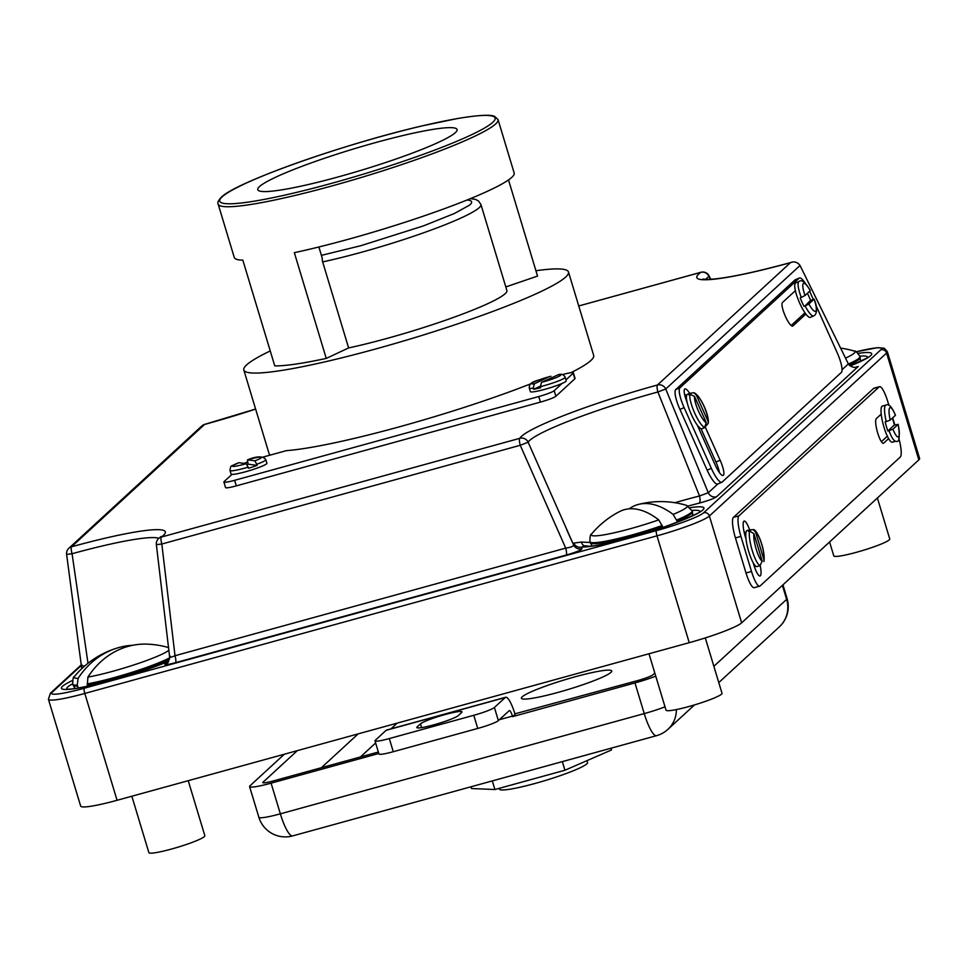 <?xml version="1.0" encoding="UTF-8"?>
<svg xmlns="http://www.w3.org/2000/svg" width="968" height="968" viewBox="0 0 968 968"><rect width="100%" height="100%" fill="white"/><g stroke="black" fill="none" stroke-linecap="round" stroke-linejoin="round"><path stroke-width="1.45" d="M805.073 305.924L808.873 303.988L814.124 299.112C817.137 306.263 817.428 311.587 814.995 315.096L813.749 315.895A18.707 4.308 -113.1 0 1 805.073 305.924L810.531 300.395A18.707 4.308 66.9 0 0 807.433 293.292M804.033 306.372A18.707 4.308 66.9 0 1 800.209 297.854L801.262 297.418A18.707 4.308 -113.1 0 1 798.794 281.664A18.707 4.308 -113.1 0 1 799.084 281.47L795.732 282.886A18.707 4.308 66.9 0 0 795.442 283.079A18.707 4.308 66.9 0 0 795.381 290.642L782.446 302.548A12.862 2.965 66.9 0 0 785.181 315.883A12.862 2.965 66.9 0 0 792.731 326.083A12.862 2.965 66.9 0 0 792.937 325.95L805.872 314.055A18.707 4.308 66.9 0 0 810.397 317.322L813.749 315.895A18.707 4.308 -113.1 0 0 814.04 315.701M810.531 300.395L814.064 299.209A15.198 3.497 66.9 0 1 815.758 311.176A15.198 3.497 66.9 0 1 808.873 303.988M690.874 394.133L690.499 393.274A18.707 4.308 66.9 0 0 689.712 393.31A18.707 4.308 66.9 0 0 689.422 393.504A18.707 4.308 66.9 0 0 688.817 394.823L689.869 394.375L694.492 396.36L706.289 422.677L704.644 427.336L703.591 427.783A18.707 4.308 66.9 0 0 704.377 427.747A18.707 4.308 66.9 0 0 704.668 427.554A18.707 4.308 66.9 0 0 704.958 427.178M689.712 393.31L687.413 394.291A18.707 4.308 66.9 0 0 687.111 394.484A18.707 4.308 66.9 0 0 687.147 402.41A18.707 4.308 66.9 0 0 697.275 425.085L715.11 464.882A14.036 3.231 66.9 0 0 723.12 475.482A14.036 3.231 66.9 0 0 720.144 460.26L705.236 426.997M690.499 393.274L693.754 392.693L696.173 394.811L707.971 421.128A15.198 3.497 66.9 0 0 703.954 406.233A15.198 3.497 66.9 0 0 696.173 394.811M706.253 425.823L708.261 423.234L707.971 421.128M686.421 396.711A14.036 3.231 66.9 0 0 684.412 393.565M689.652 393.335A14.036 3.231 66.9 0 0 684.908 388.93A14.036 3.231 66.9 0 0 684.691 389.075A14.036 3.231 66.9 0 0 687.147 402.41M529.29 388.059C528.782 380.593 539.152 380.847 549.001 376.758L534.324 383.848L533.235 388.144A18.707 2.033 163.2 0 1 529.29 388.059L530.367 391.616A18.707 2.033 -16.8 0 0 544.923 389.293A18.707 2.033 -16.8 0 0 562.057 383.461A18.707 2.033 -16.8 0 0 566.195 380.799L565.118 377.242A18.707 2.033 163.2 0 1 543.847 385.736A18.707 2.033 163.2 0 1 540.41 386.631L541.499 382.336L558.5 374.652C561.67 373.721 563.872 374.58 565.118 377.242M229.997 470.496C231.001 463.926 230.566 467.133 238.842 462.68L246.199 463.684L248.123 467.145A18.707 2.033 163.2 0 1 244.553 468.173A18.707 2.033 163.2 0 1 229.997 470.496L231.074 474.054A18.707 2.033 -16.8 0 0 231.957 474.38L224.104 481.604A13.818 1.5 -16.8 0 0 223.886 482.016A13.818 1.5 -16.8 0 0 234.631 480.309L538.74 396.541A13.818 1.5 -16.8 0 0 554.204 390.685L562.057 383.461M248.123 467.145L248.461 468.258A18.707 2.033 -16.8 0 0 257.113 465.402L256.774 464.289A18.707 2.033 163.2 0 0 265.825 459.679L266.902 463.236A18.707 2.033 163.2 0 1 245.63 471.731A18.707 2.033 163.2 0 1 231.957 474.38M257.113 465.402L248.038 464.144A18.707 2.033 -16.8 0 0 246.973 464.459M248.038 464.144L247.506 459.824C257.125 455.976 263.236 455.928 265.825 459.679M540.301 386.184L533.574 389.257A18.707 2.033 -16.8 0 0 540.749 387.744L540.41 386.631M533.574 389.257L533.235 388.144M530.718 383.836A169.569 18.428 163.2 0 1 399.264 426.852A169.569 18.428 163.2 0 1 286.371 450.652L263.018 457.077M702.974 279.111L707.681 279.425C723.556 278.881 751.446 273.194 791.34 262.376L790.457 262.667C794.208 261.118 797.402 262.05 800.04 265.486L848.367 363.92C851.356 367.392 854.671 368.227 858.289 366.424L716.562 496.778C713.815 498.617 707.983 500.759 699.077 503.178A92.081 10.007 -16.8 0 0 688.212 506.058M573.467 544.681A99.038 10.769 163.2 0 1 573.709 543.121L581.332 542.068L590.141 542.467M800.04 265.486L665.742 389.015L708.274 492.772L699.525 495.979L657.889 391.979A113.558 12.342 -16.8 0 0 656.897 392.246A113.558 12.342 -16.8 0 0 528.141 442.231L573.613 544.923C573.588 546.291 570.963 547.356 565.711 548.106L520.252 445.292L161.825 544.016L175.014 655.723A7.018 1.525 -105.4 0 1 175.523 662.681C166.363 665.052 163.132 665.282 165.831 663.382A92.081 10.007 -16.8 0 0 168.069 662.051M799.084 281.47C801.625 279.22 805.364 282.269 810.313 290.594L805.061 295.47L801.262 297.418M805.461 283.515A18.416 4.247 66.9 0 0 799.411 278.01A18.416 4.247 66.9 0 0 799.12 278.191L679.911 387.841A18.416 4.247 66.9 0 0 684.122 407.625L711.335 468.355A18.416 4.247 66.9 0 0 721.85 482.27A18.416 4.247 66.9 0 0 722.14 482.076L841.349 372.426A18.416 4.247 66.9 0 0 837.151 352.642L816.097 305.67M813.241 299.293L809.938 291.912A18.416 4.247 66.9 0 0 809.635 291.259M799.411 278.01L795.224 279.788A18.416 4.247 66.9 0 0 794.934 279.982L675.725 389.62A18.416 4.247 66.9 0 0 679.935 409.416L707.148 470.146A18.416 4.247 66.9 0 0 717.663 484.048L721.85 482.27M254.85 460.829L247.602 459.812A15.198 1.658 -16.8 0 1 260.961 457.114A15.198 1.658 -16.8 0 1 254.85 460.829L256.774 464.289M565.917 379.904L573.165 373.249A13.818 1.5 -16.8 0 0 573.383 372.837A13.818 1.5 -16.8 0 0 562.638 374.555L562.311 374.64M247.433 461.978A13.818 1.5 -16.8 0 0 244.251 463.406M223.886 482.016L225.556 487.582A13.818 1.5 -16.8 0 0 236.301 485.875L540.422 402.107A13.818 1.5 -16.8 0 0 555.886 396.251L574.835 378.815A13.818 1.5 -16.8 0 0 575.065 378.403L573.383 372.837M158.873 538.329A113.558 12.342 -16.8 0 0 72.068 553.732L88.003 663.286M81.772 665.04L52.248 692.193A42.096 4.574 -16.8 0 0 84.301 688.224L656.485 530.621A42.096 4.574 -16.8 0 0 703.639 512.774L880.832 349.799A4.683 4.537 -132.6 0 1 886.579 353.042L709.387 516.005A46.779 5.082 163.2 0 1 656.982 535.849L84.809 693.451A46.779 5.082 163.2 0 1 48.412 699.259L80.671 806.102A46.779 5.082 -16.8 0 0 117.067 800.294L689.24 642.679A46.779 5.082 -16.8 0 0 741.645 622.847L918.838 459.873A46.779 5.082 -16.8 0 0 919.6 458.481L887.341 351.638A46.779 5.082 163.2 0 1 886.579 353.042L918.838 459.873M170.162 656.074C168.916 657.744 170.525 657.623 175.014 655.723L565.711 548.106A7.018 1.525 -105.4 0 1 566.219 555.063C576.093 552.171 581.357 550.054 582.01 548.687A7.018 6.97 143.2 0 1 574.375 546.218L574.375 546.218A7.018 6.97 143.2 0 1 573.649 545.008M710.427 279.316L709 276.449A113.558 12.342 -16.8 0 0 705.805 279.413M590.419 546.279L583.97 545.722L582.095 547.017A92.081 10.007 -16.8 0 0 582.01 548.687M82.002 665.657L84.591 666.105M167.198 662.85A7.018 6.28 60.5 0 1 165.831 663.382M574.375 546.218L573.613 544.923M573.709 543.121A7.018 6.921 -149.2 0 0 582.095 547.017A65.473 7.115 163.2 0 0 629.502 537.712A65.473 7.115 163.2 0 0 694.915 514.77A65.473 7.115 163.2 0 0 690.317 507.668M581.332 542.068A7.018 6.195 -76.9 0 0 583.97 545.722A60.512 6.582 -16.8 0 0 584.079 546.666M674.89 502.707A99.038 10.769 163.2 0 1 685.973 499.585A99.038 10.769 163.2 0 1 699.525 495.979A7.018 2.517 -104.4 0 1 699.077 503.178M717.82 483.988L708.274 492.772A7.018 6.8 -132.6 0 0 716.562 496.778M857.37 366.751L858.289 366.424A92.081 10.007 -16.8 0 1 856.45 366.993M719.43 472.638A14.036 3.231 66.9 0 0 715.957 462.038L701.001 428.667M791.171 325.514L804.977 312.809M697.275 425.085A18.707 4.308 66.9 0 0 702.066 428.727L704.377 427.747M795.381 290.642A18.707 4.308 66.9 0 0 805.872 314.055M888.6 438.613L883.699 443.126A12.862 2.807 -105.4 0 1 883.421 443.284A12.862 2.807 -105.4 0 1 877.698 432.999A12.862 2.807 -105.4 0 1 876.306 418.636L881.207 414.135M898.848 438.383A18.416 4.017 -105.4 0 1 900.288 457.017L760.11 585.942A18.416 4.017 -105.4 0 1 759.711 586.172L754.205 587.685A18.416 4.017 -105.4 0 1 746.013 572.971L735.426 537.918A18.416 4.017 -105.4 0 1 733.441 517.36L873.62 388.422A18.416 4.017 -105.4 0 1 874.019 388.192L879.513 386.68A18.416 4.017 -105.4 0 1 887.716 401.393L888.914 405.386M759.711 586.172A18.416 4.017 -105.4 0 1 751.507 571.459L740.931 536.405A18.416 4.017 -105.4 0 1 738.935 515.835L879.113 386.91A18.416 4.017 -105.4 0 1 879.513 386.68M892.678 417.825L894.807 424.904M760.183 565.506A14.036 3.061 -105.4 0 1 760.013 575.972A14.036 3.061 -105.4 0 1 753.782 564.755L753.128 562.626M746.025 539.067L745.372 536.925A14.036 3.061 -105.4 0 1 744.162 521.087A14.036 3.061 -105.4 0 1 749.595 529.811M887.111 435.685A12.862 2.807 -105.4 0 1 886.579 436.919L881.4 441.698M743.799 530.488A14.036 3.061 -105.4 0 1 744.912 533.816L745.82 536.829M753.975 564.041A14.036 3.061 -105.4 0 1 754.883 568.083M762.227 561.186L759.977 565.566A18.707 4.078 -105.4 0 1 759.481 565.905A18.707 4.078 -105.4 0 1 758.876 565.869L759.977 565.566A18.707 4.078 -105.4 0 1 752.257 550.647A18.707 4.078 -105.4 0 1 749.571 531.093L753.915 533.658A15.198 3.315 74.6 0 0 756.19 549.159A15.198 3.315 74.6 0 0 762.227 561.186L753.915 533.658M759.481 565.905L757.061 566.57A18.707 4.078 -105.4 0 1 748.736 551.615A18.707 4.078 -105.4 0 1 747.127 530.488L749.547 529.823A18.707 4.078 -105.4 0 1 750.152 529.847L753.249 529.629C754.883 529.314 757.121 532.461 759.989 539.067C763.316 547.852 764.647 555.342 763.994 561.537L763.909 559.637A15.198 3.315 74.6 0 0 761.635 544.137A15.198 3.315 74.6 0 0 755.597 532.11L763.909 559.637M749.547 529.823A18.707 4.078 -105.4 0 0 748.47 531.396L749.571 531.093M755.597 532.11L753.249 529.629M750.152 529.847L750.49 530.972M892.387 418.091A18.707 4.078 -105.4 0 1 893.113 420.378A18.707 4.078 -105.4 0 1 894.371 425.012L898.122 424.407L892.944 429.175A15.198 3.315 74.6 0 0 898.534 436.725A15.198 3.315 74.6 0 0 898.122 424.407L898.183 424.299C900.107 437.33 899.32 442.957 895.836 441.202A18.707 4.078 -105.4 0 1 888.987 430.687L892.944 429.175M895.836 441.202L892.315 442.17A18.707 4.078 -105.4 0 1 883.99 427.215A18.707 4.078 -105.4 0 1 882.368 406.088L885.889 405.12A18.707 4.078 -105.4 0 0 886.252 421.612L885.151 421.915A18.707 4.078 -105.4 0 0 886.41 426.549A18.707 4.078 -105.4 0 0 887.886 430.99L888.987 430.687M890.209 420.1L895.388 415.332A15.198 3.315 74.6 0 0 889.798 407.782A15.198 3.315 74.6 0 0 890.209 420.1L886.252 421.612M894.371 425.012L887.886 430.99M885.889 405.12C888.697 403.378 891.879 406.741 895.448 415.211L895.388 415.332M535.921 270.738A169.569 18.428 163.2 0 1 568.482 271.972A169.569 18.428 163.2 0 1 565.699 277.029A169.569 18.428 163.2 0 1 393.528 343.93A169.569 18.428 163.2 0 1 243.815 369.994A169.569 18.428 163.2 0 1 246.598 364.924A169.569 18.428 163.2 0 1 270.241 350.948M568.482 271.972L593.686 355.438A169.569 18.428 163.2 0 1 590.891 360.495A169.569 18.428 163.2 0 1 570.878 372.716M318.883 246.985L322.284 258.274A5.844 3.473 77.8 0 0 322.659 261.904L348.625 347.935A105.246 11.447 163.2 0 0 387.273 338.34A105.246 11.447 163.2 0 0 506.905 290.557L480.939 204.538A105.246 11.447 163.2 0 1 361.306 252.309A105.246 11.447 163.2 0 1 322.659 261.904M455.359 132.64A104.084 11.313 163.2 0 1 349.678 173.696A104.084 11.313 163.2 0 1 257.791 189.692A104.084 11.313 163.2 0 1 259.497 186.582A104.084 11.313 163.2 0 1 365.166 145.527A104.084 11.313 163.2 0 1 457.065 129.53A104.084 11.313 163.2 0 1 455.359 132.64M498.036 119.584L494.612 116.378C491.841 115.18 484.932 113.97 457.041 118.616L422.532 125.804C344.789 143.7 235.563 182.19 221.176 197.399C218.272 200.509 217.268 202.736 218.151 204.091A146.18 15.887 163.2 0 0 347.222 181.621A146.18 15.887 163.2 0 0 495.64 123.952A146.18 15.887 163.2 0 0 498.036 119.584L514.165 173.006A146.18 15.887 163.2 0 1 511.769 177.374A146.18 15.887 163.2 0 1 294.332 252.684L326.264 358.414L348.625 347.935M508.515 179.927L537.543 276.086L505.816 286.927M218.151 204.091L234.28 257.512A146.18 15.887 163.2 0 0 242.835 260.15L274.755 365.868A146.18 15.887 -16.8 0 0 326.264 358.414M472.19 197.908L472.457 198.767M270.459 455.033A169.569 18.428 163.2 0 1 269.019 453.46L243.815 369.994M658.724 519.876A50.142 5.445 -16.8 0 1 630.301 528.734A50.142 5.445 -16.8 0 1 591.678 533.913A90.072 90.072 0 0 1 619.702 511.515A89.661 47.105 69.3 0 1 658.724 519.876L662.548 526.459A53.409 5.808 -16.8 0 1 631.765 536.078A53.409 5.808 -16.8 0 1 590.214 542.697L592.222 546.037M705.297 637.912L722.007 693.294A29.234 3.182 163.2 0 1 688.78 706.555A29.234 3.182 163.2 0 1 666.032 710.185L648.996 653.775M676.705 520.01A53.409 5.808 163.2 0 0 692.18 510.85L692.471 511.83A53.409 5.808 -16.8 0 1 676.995 520.99L673.135 514.419A89.661 48.545 -110.8 0 0 638.553 504.389A89.661 48.545 -110.8 0 0 629.236 508.841M131.842 796.216L148.878 852.639A29.234 3.182 -16.8 0 0 171.626 849.009A29.234 3.182 -16.8 0 0 204.853 835.747L188.228 780.692M168.626 647.592A90.072 90.072 0 0 0 148.104 644.168A89.661 74.947 82.8 0 0 87.907 677.104L87.35 684.896A53.409 5.808 163.2 0 0 114.611 678.532A53.409 5.808 163.2 0 0 169.545 659.002M78.372 687.982L77.246 685.126L78.13 678.314A89.661 75.867 -96.8 0 1 117.055 648.064A89.661 75.867 -96.8 0 1 132.797 645.269M829.576 541.971L833.787 555.898A29.234 3.182 -16.8 0 0 856.535 552.268A29.234 3.182 -16.8 0 0 889.761 538.995L877.383 498M586.983 760.642L587.552 762.518A46.04 5.009 163.2 0 1 535.219 783.414A46.04 5.009 163.2 0 1 499.391 789.126L499.161 788.351M558.1 692.386A47.19 5.13 -16.8 0 0 611.74 670.969A47.19 5.13 -16.8 0 0 575.028 676.826A47.19 5.13 -16.8 0 0 521.389 698.243A47.19 5.13 -16.8 0 0 558.1 692.386M420.475 723.858A21.865 2.372 163.2 0 1 444.965 714.578A21.865 2.372 163.2 0 1 461.99 711.867A21.865 2.372 163.2 0 1 461.627 712.521L458.324 715.558A21.865 2.372 163.2 0 1 436.12 724.185A21.865 2.372 163.2 0 1 416.809 727.549A21.865 2.372 163.2 0 1 417.172 726.895L420.475 723.858L421.612 727.621M610.99 748.216L611.522 749.958L564.949 770.238L494.914 789.525L471.452 788.533L470.932 786.803M284.35 754.217L250.047 785.762A27.624 3.001 -16.8 0 0 249.587 786.597A27.624 3.001 -16.8 0 0 271.088 783.16L378.791 753.491M297.345 750.636L263.042 782.192A13.818 1.5 -16.8 0 0 262.812 782.604A13.818 1.5 -16.8 0 0 273.557 780.886L378.355 752.015M505.695 697.262L386.559 730.078A20.715 4.513 -105.4 0 0 386.123 730.32L375.281 740.302A18.416 1.996 -16.8 0 0 374.979 740.847A18.416 1.996 -16.8 0 0 389.305 738.56L473.776 715.291A18.416 1.996 -16.8 0 0 494.406 707.487L505.26 697.505A20.715 4.513 -105.4 0 1 505.695 697.262A20.715 4.513 -105.4 0 1 514.903 713.827L637.452 680.649A13.818 1.5 -16.8 0 0 652.928 674.793L654.816 673.05M515.073 714.36L512.592 716.635L634.972 682.924A27.624 3.001 -16.8 0 0 655.76 676.16M389.305 738.56L393.274 751.712L477.744 728.444L473.776 715.291M512.592 716.635L512.435 716.102A6.909 1.5 74.6 0 0 509.362 710.585A6.909 1.5 74.6 0 0 509.228 710.645L498.375 720.628A18.416 1.996 163.2 0 1 477.744 728.444M393.274 751.712A18.416 1.996 163.2 0 1 378.948 753.987L374.979 740.847M564.949 770.238L562.347 761.622M494.914 789.525L492.313 780.91M550.889 376.274A15.198 1.658 -16.8 0 0 548.929 376.806A15.198 1.658 -16.8 0 0 533.949 382.021A15.198 1.658 -16.8 0 0 534.324 383.848M238.951 462.668A15.198 1.658 -16.8 0 0 232.623 466.346A15.198 1.658 -16.8 0 0 244.178 464.253A15.198 1.658 -16.8 0 0 246.199 463.684M867.534 357.446A60.512 6.582 -16.8 0 0 859.802 356.188M858.071 353.368A65.473 7.115 163.2 0 1 850.134 365.977M255.612 409.089A120.516 13.104 163.2 0 1 204.563 424.456L71.547 546.787A120.516 13.104 163.2 0 1 71.559 546.787A120.516 13.104 163.2 0 1 161.317 537.071L519.743 438.335A120.516 13.104 163.2 0 1 656.389 385.3A120.516 13.104 163.2 0 1 657.441 385.01A7.018 1.597 74.7 0 0 657.889 391.979L665.742 389.015A7.018 6.8 -132.6 0 0 657.441 385.01L790.457 262.667A120.516 13.104 163.2 0 1 700.82 272.347L578.743 305.973L700.977 272.262A7.018 1.525 74.6 0 0 700.82 272.347A7.018 6.667 -126.2 0 1 709 276.449A7.018 1.416 153.5 0 0 709.12 275.904A7.018 7.018 0 0 0 700.977 272.262A7.018 1.525 74.6 0 1 701.183 272.262M699.779 511.733A60.512 6.582 -16.8 0 0 692.06 510.475M161.317 537.071A7.018 6.667 -126.2 0 0 159.188 538.087A7.018 7.018 0 0 0 156.368 544.633L161.825 544.016A7.018 1.525 74.6 0 1 161.317 537.071M72.66 683.795A60.512 6.582 -16.8 0 0 66.913 689.119M168.613 661.325A65.473 7.115 163.2 0 1 112.336 680.165A65.473 7.115 163.2 0 1 72.552 680.492M810.24 290.702A15.198 3.497 66.9 0 0 803.355 283.515A15.198 3.497 66.9 0 0 805.061 295.47M694.492 396.36A15.198 3.497 66.9 0 0 698.509 411.255A15.198 3.497 66.9 0 0 706.289 422.677M842.051 369.728L848.367 363.92M541.499 382.336A15.198 1.658 -16.8 0 0 557.87 376.867A15.198 1.658 -16.8 0 0 558.076 374.773M204.901 424.359A7.018 1.597 74.7 0 0 204.72 424.359A7.018 7.018 0 0 0 201.828 425.968L68.813 548.299A7.018 6.8 -132.6 0 1 71.547 546.787A7.018 1.525 74.6 0 0 72.055 553.744A113.558 12.342 -16.8 0 0 72.055 553.744L66.756 554.398M880.832 349.799A42.096 4.574 -16.8 0 0 856.087 351.832L877.504 347.669L884.183 348.226L887.341 351.638M566.219 555.063L175.523 662.681M84.301 688.224A4.683 1.016 74.6 0 0 84.809 693.451L117.067 800.294M656.485 530.621A4.683 1.016 -105.4 0 0 656.982 535.849L689.24 642.679M703.639 512.774A4.683 4.537 -132.6 0 1 709.387 516.005L741.645 622.847M201.828 425.968A7.018 6.8 47.4 0 1 204.563 424.456A7.018 1.597 74.7 0 1 204.72 424.359L255.6 409.041M520.252 445.292L528.141 442.231A7.018 6.933 29.9 0 0 519.743 438.335A7.018 1.525 74.6 0 0 520.252 445.292M52.248 692.193A4.683 4.537 -132.6 0 0 50.421 693.209L48.412 699.259M573.165 373.249L574.835 378.815M234.631 480.309L236.301 485.875M538.74 396.541L540.422 402.107M554.204 390.685L555.886 396.251M799.12 278.191L794.934 279.982M679.911 387.841L675.725 389.62M684.122 407.625L679.935 409.416M711.335 468.355L707.148 470.146M720.144 460.26L715.957 462.038M704.644 427.336A18.707 4.308 -113.1 0 1 694.734 413.167A18.707 4.308 -113.1 0 1 689.869 394.375M751.507 571.459L746.013 572.971M879.113 386.91L873.62 388.422M738.935 515.835L733.441 517.36M740.931 536.405L735.426 537.918M745.808 533.574L744.912 533.816M883.699 443.126L883.094 443.296M887.571 436.653L886.579 436.919M492.772 122.331A143.845 15.633 -16.8 0 0 383.219 135.883A143.845 15.633 -16.8 0 0 222.083 196.891A143.845 15.633 -16.8 0 0 331.637 183.327A143.845 15.633 -16.8 0 0 492.772 122.331M469.153 205.398A97.115 10.551 -16.8 0 0 469.25 205.313A97.115 10.551 -16.8 0 0 466.951 200.049M662.245 525.491A53.409 5.808 163.2 0 1 631.475 535.098A53.409 5.808 163.2 0 1 589.923 541.729L590.214 542.697M673.135 514.419A50.142 5.445 -16.8 0 0 686.397 505.32A90.072 90.072 0 0 0 638.553 504.389M168.916 650.266A50.142 5.445 163.2 0 1 113.147 671.187A50.142 5.445 163.2 0 1 87.907 677.104M87.059 683.928A53.409 5.808 -16.8 0 0 114.309 677.552A53.409 5.808 -16.8 0 0 169.666 657.804M77.537 686.106A53.409 5.808 163.2 0 1 73.06 685.15L75.056 688.49M78.13 678.314A50.142 5.445 163.2 0 1 74.512 676.366C73.29 676.487 72.697 679.1 72.757 684.182A53.409 5.808 -16.8 0 0 77.246 685.126M848.416 364.029A53.409 5.808 -16.8 0 0 859.935 356.563L860.225 357.543A53.409 5.808 163.2 0 1 848.984 364.888M840.563 348.117A90.072 90.072 0 0 1 854.151 351.021A50.142 5.445 163.2 0 1 845.5 358.124M386.123 730.32L505.26 697.505M249.587 786.597L258.855 817.258A27.624 3.001 -16.8 0 0 280.345 813.834L271.088 783.16M258.855 817.258A27.624 27.624 0 0 0 292.638 835.904A27.624 6.026 74.6 0 1 280.345 813.834L644.24 713.597L634.972 682.924M499.403 719.684L512.435 716.102M494.406 707.487L498.375 720.628M713.864 666.311L786.633 599.374L782.398 585.362M718.776 682.573L779.337 626.865A27.624 26.789 -132.6 0 0 786.633 599.374A27.624 3.001 -16.8 0 0 787.081 598.551L782.943 584.854M676.366 709.58A27.624 26.789 -132.6 0 1 667.896 729.376A27.624 27.624 0 0 1 656.522 735.68A27.624 6.026 -105.4 0 1 644.24 713.597A27.624 3.001 -16.8 0 0 665.016 706.834M263.236 782.822L263.042 782.192M358.172 733.877L321.388 767.709M360.447 756.952L375.62 742.988M390.987 728.856L397.231 723.12M417.474 727.888L417.172 726.895M867.364 357.882L850.073 365.928M699.622 512.181L700.13 511.443C707.777 509.059 668.827 527.79 629.648 537.627C607.916 543.471 593.082 546.496 585.144 546.69L584.454 546.944M161.039 536.502L159.188 538.087M67.3 689.398L66.465 689.071C71.16 689.821 86.503 686.82 112.494 680.08L168.686 661.217M567.744 532.037L566.873 530.113M81.748 668.67L66.623 554.422A7.018 7.018 0 0 1 68.813 548.299M156.368 544.633L169.63 656.97C168.505 661.785 167.682 663.758 167.174 662.862L167.27 662.814M573.625 544.972L566.849 530.065M709.12 275.904L710.815 279.292M81.687 664.447L50.421 693.209M708.261 423.234C709.496 414.8 699.803 394.508 693.754 392.693M469.25 205.313L454.319 213.517L423.415 225.907L360.798 245.715L321.412 255.37M480.939 204.538L478.531 201.005L475.724 199.481L470.484 198.609M591.678 533.913C590.444 534.046 589.863 536.647 589.923 541.729M692.18 510.85L686.397 505.32M692.652 515.714L692.471 511.83M72.757 684.182L73.06 685.15M117.055 648.064A90.072 90.072 0 0 0 74.512 676.366M854.151 351.021C855.24 350.452 857.176 352.291 859.935 356.563M860.225 357.543L860.407 361.427M779.337 626.865A27.624 27.624 0 0 0 787.081 598.551M667.896 729.376L694.48 704.922M656.522 735.68L292.638 835.904"/></g></svg>
